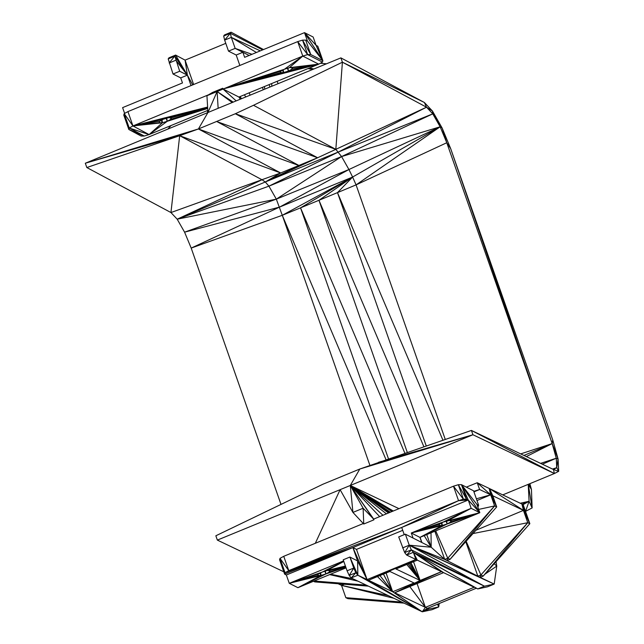 <?xml version="1.0" encoding="UTF-8"?>
<svg xmlns="http://www.w3.org/2000/svg" width="644" height="644" viewBox="0 0 644 644"><rect width="100%" height="100%" fill="white"/><g stroke="black" fill="none" stroke-linecap="round" stroke-linejoin="round"><path stroke-width="0.97" d="M250.073 95.183L249.236 92.8M477.792 506.917L478.637 505.266L476.906 504.389L479.82 512.705L419.944 537.386L411.299 533.007L471.175 508.325L479.82 512.705L447.129 523.975L442.283 525.464L439.119 525.512L439.53 524.095L443.233 522.051L479.82 512.705L468.26 500.018L401.711 527.444L404.239 534.649M426.763 534.576L431.198 547.239L421.715 542.441L419.944 537.386L442.283 525.464L411.299 533.007L443.233 522.051L471.175 508.325L468.26 500.018L466.53 499.14L463.398 499.181L458.544 500.67L288.77 570.648L285.042 572.701L284.624 574.118L286.355 574.995L289.269 583.311L343.622 560.908M446.131 521.157L447.129 523.975L450.824 521.93L479.82 512.705L461.466 484.666L466.53 499.14L458.327 484.715L463.398 499.181L453.481 486.196L458.544 500.67L401.711 527.444L286.355 574.995M439.119 525.512L411.299 533.007L413.07 538.062L405.382 534.174L398.708 536.919L404.673 552.6L406.67 555.072L415.895 559.467L367.088 579.592L357.855 575.197L355.866 572.717L353.757 568.056L349.901 557.044L357.589 560.932L352.904 547.561L288.77 570.648L280.011 558.34L285.042 572.701L352.904 547.561L284.624 574.118L279.577 559.708L280.011 558.34L283.738 556.303L288.77 570.648L401.711 527.444M458.544 500.67L468.26 500.018L461.466 484.666L458.327 484.715L453.481 486.196L373.681 519.088L350.296 485.471L363.119 508.229L373.681 519.088M439.2 603.525L438.709 606.946L428.944 609.047L422.271 611.8L351.189 577.942L349.193 575.47L347.084 570.801L343.228 559.789L349.901 557.044L357.855 575.197L351.189 577.942L355.866 572.717L349.193 575.47L353.757 568.056L347.084 570.801M413.529 561.713L420.105 580.461L441.478 571.655L474.209 587.239L425.394 607.364L394.756 592.77L443.563 572.645L413.343 552.327L484.425 586.185L494.19 584.076L496.749 566.108L496.041 561.689M473.952 491.879L479.611 489.512L490.712 494.801L494.608 505.934L496.701 506.925L450.1 559.306L447.097 560.618L444.714 559.419L434.845 531.244M280.945 504.236L191.196 248.085L184.578 232.17L177.18 219.185L170.942 212.552L280.663 172.97L317.605 157.748L235.342 113.747L253.486 105.286L335.83 149.344L426.521 107.202L432.776 113.851L440.15 126.796L446.775 142.735L552.182 443.579L556.271 458.238L556.738 467.681L553.47 469.508L471.424 430.434L359.819 469.017L322.91 484.232L215.845 535.784L217.358 540.099L283.811 571.8M217.358 540.099L340.104 489.673L352.928 512.423L363.119 508.229L363.747 524.023L373.939 519.821L350.296 485.471L472.938 434.748L554.379 473.533L558.686 471.319L558.074 458.963L556.271 458.238L542.345 464.211M315.319 543.294L340.104 489.673L350.296 485.471L398.974 508.663M502.755 494.89L554.379 473.533L471.424 430.434L472.938 434.748L378.559 462.271M552.528 469.065L556.738 467.681L552.56 469.082M253.486 105.286L342.407 62.194L340.893 57.88L424.372 102.485L432.454 111.042L442.106 127.971L450.695 148.667L552.737 439.908L558.074 458.963L556.738 467.681L558.686 471.319L553.47 469.508L554.379 473.533M369.906 465.387L282.281 215.289L191.196 248.085L279.593 207.078L184.578 232.17L276.324 199.141L177.18 219.185L265.296 181.986L335.83 149.344L342.407 62.194L426.521 107.202L338.366 152.008L432.776 113.851L341.578 156.556L440.15 126.796L356.076 184.876L446.775 142.735L450.695 148.667L552.182 443.579L526.325 456.588M123.785 115.067L129.235 128.011L124.203 113.65L123.785 115.067L128.832 129.476L129.235 128.011L144.248 136.037L128.832 129.476L141.092 136.037L144.248 136.037L149.102 134.58L132.954 125.934L127.931 111.597L297.713 41.61L302.559 40.129L305.691 40.089L307.421 40.958L304.507 32.651L244.631 57.332L242.86 52.277L236.195 55.022L228.507 51.134L235.173 48.389L249.164 55.465M191.035 85.58L187.38 75.147L179.692 71.259L173.027 74.004L180.706 77.892L182.477 82.947L122.602 107.629L124.63 113.416M86.827 167.545L179.684 135.707L170.942 212.552L86.827 167.545L85.314 163.23L207.956 112.507L206.933 95.723L217.117 91.529L222.727 88.244L206.933 95.723L212.536 92.438L222.727 88.244L222.985 88.977L289.398 67.668L292.561 67.62L292.143 69.037L288.44 71.082L283.602 72.563L280.438 72.619L280.848 71.202L284.551 69.158L302.777 56.084L307.631 54.603L310.762 54.555L305.691 40.089M207.827 110.374L149.102 134.58L129.235 128.011L132.954 125.934L124.203 113.65L127.931 111.597M233.2 102.122L217.117 91.529L207.956 112.507L218.147 108.305L217.117 91.529L302.777 56.084L297.713 41.61L307.631 54.603L302.559 40.129L310.762 54.555L322.869 60.681L317.798 46.215L316.067 45.338L313.153 37.022L304.507 32.651L322.869 60.681L322.451 62.106L318.732 64.159L238.932 97.051L240.333 99.192M161.515 120.235L162.401 122.754L159.221 122.763L159.615 121.289L163.335 119.221L168.189 117.755L171.344 117.763L170.942 119.229L167.247 121.289L162.401 122.754L132.954 125.934L208.551 94.781M179.692 71.259L174.87 56.157L168.205 58.902L168.953 57.815L175.619 55.07L185.086 60.134L225.778 43.357M269.103 84.614L269.949 87.02M278.039 83.704L277.186 81.281M263.283 89.766L262.438 87.359M207.827 112.555L207.159 110.647M437.791 604.104L438.709 606.946L432.044 609.691L422.271 611.8L368.513 580.268L389.886 571.461L414.036 582.965L392.663 591.772L367.088 579.592L357.589 560.932L357.855 575.197L422.271 611.8L367.088 579.592L356.502 549.388L352.904 547.561L367.088 579.592M344.298 584.237L341.529 585.372L345.844 597.688L401.824 602.06M368.392 586.137L314.787 581.91L313.459 581.274M338.132 583.754L341.529 585.372L388.316 595.628M173.027 74.004L168.205 58.902L175.619 55.07L187.38 75.147L175.836 60.246L169.163 62.991L175.619 55.07M193.627 84.517L185.086 60.134L187.38 75.147L192.701 84.895M228.507 51.134L224.651 40.121L231.317 37.376L230.351 33.287L224.651 40.121L223.685 36.032L231.099 32.2L230.351 33.287L223.685 36.032L224.434 34.953L231.099 32.2L263.517 49.548M239.85 65.463L236.195 55.022M239.085 96.986L241.959 98.524M292.561 67.62L318.732 64.159L302.777 56.084L289.398 67.668L318.732 64.159L222.985 88.977L238.932 97.051M291.651 67.636L292.143 69.037L318.732 64.159L288.44 71.082L287.449 68.264M282.748 70.148L283.602 72.563L222.985 88.977L236.171 100.899M340.893 57.88L218.147 108.305M207.706 108.425L167.247 121.289L166.216 118.351M207.69 108.103L170.942 119.229L170.427 117.755M386.03 459.711L282.281 215.289L276.324 199.141L268.926 186.156L177.18 219.185L262.028 179.765L179.684 135.707L198.424 128.961L235.342 113.747L335.83 149.344L341.578 156.556L348.935 169.533L440.15 126.796L442.106 127.971L446.775 142.735M348.935 169.533L352.606 177.044L279.593 207.078L348.935 169.533L276.324 199.141L341.578 156.556L268.926 186.156L265.296 181.986L299.202 165.629L216.988 121.636L317.605 157.748M268.926 186.156L338.366 152.008L265.296 181.986L280.663 172.97L198.424 128.961L207.956 112.507M540.582 463.374L556.271 458.238M520.69 453.899L552.182 443.579L558.074 458.963M523.934 455.445L552.182 443.579L552.737 439.908M388.493 458.866L300.539 207.851L282.281 215.289L352.606 177.044L337.48 192.62L356.076 184.876L445.262 439.409M356.076 184.876L352.606 177.044L318.957 200.284L300.539 207.851L352.606 177.044L440.15 126.796L432.454 111.042L432.776 113.851M472.938 434.748L359.819 469.017L350.296 485.471L352.928 512.423L363.747 524.023M522.123 504.115L529.078 501.29L520.271 503.23M466.32 487.13L477.236 482.742L489.174 488.426L490.712 494.801L496.701 506.925L489.174 488.426L496.701 506.925L492.797 495.791L523.443 510.386L489.561 488.611L523.137 504.614L529.078 501.29L528.241 484.344M473.767 491.356L479.611 489.512L477.236 482.742L490.712 494.801L476.987 500.541M475.932 530.262L523.443 510.386L521.906 504.002L529.843 523.701L523.443 510.386L527.758 522.711L529.843 523.701L523.137 504.614L525.528 511.384L532.129 507.931L531.453 489.553L529.867 483.676M466.143 541.274L480.907 574.963L480.239 577.394L477.856 576.187L480.907 574.963L483.241 576.074L529.843 523.701L525.536 511.4M480.907 574.963L527.758 522.711L483.241 576.074L480.239 577.394L494.19 584.076L409.238 545.186L411.347 549.855L413.343 552.327L477.751 588.93L484.425 586.185L411.347 549.855L406.67 555.072L413.343 552.327L415.895 559.467L441.478 571.655L413.343 552.327L417.32 560.151L395.947 568.958L420.105 580.461L394.756 592.77L441.478 571.655M465.773 541.685L477.856 576.187L447.097 560.618L447.765 558.195L494.608 505.934L450.1 559.306L447.765 558.195L444.714 559.419L431.198 547.239L431.013 532.821M260.305 50.868L231.317 37.376L235.173 48.389L251.965 54.305M428.671 607.864L428.944 609.047L427.479 608.355L476.294 588.238L477.751 588.93L487.524 586.821L494.19 584.076M402.572 547.931L409.238 545.186L404.673 552.6L411.347 549.855M420.081 537.329L421.901 542.538M417.062 583.569L425.394 607.364L422.271 611.8L427.479 608.355L425.394 607.364L409.793 586.563M386.094 573.023L392.663 591.772L422.271 611.8L392.663 591.772L377.481 576.573M363.288 523.524L283.738 556.303M476.906 504.389L461.466 484.666L473.565 490.792L478.637 505.266L477.389 505.749M441.172 523.186L442.283 525.464L441.438 523.041M450.333 520.529L450.824 521.93L451.243 520.513L448.079 520.561L471.175 508.325M346.053 567.839L297.914 587.682L289.269 583.311L326.806 570.552L329.969 570.504L329.559 571.92L325.856 573.965L321.01 575.446L317.846 575.503L318.265 574.078L343.751 561.286M324.858 571.148L325.856 573.965L297.914 587.682L321.01 575.446L289.269 583.311L317.846 575.503M345.691 566.825L329.559 571.92L329.06 570.512M320.165 573.031L321.01 575.446L320.656 572.758M314.079 581.025L366.203 585.098M403.675 602.945L345.844 597.688L347.937 598.679L404.021 603.106M262.028 179.765L265.296 181.986L335.83 149.344M407.298 452.418L318.957 200.284L337.48 192.62L442.935 440.206M426.231 445.93L337.48 192.62M171.038 125.532L167.851 129.09M326.516 63.788L320.326 63.273M180.706 77.892L187.38 75.147L174.87 56.157M405.382 534.174L409.238 545.186L444.714 559.419M402.725 530.334L356.502 549.388M240.059 96.584L240.937 97.977M244.366 94.805L245.807 96.938M446.614 521.012L447.129 523.975L419.944 537.386M439.53 524.095L411.299 533.007M468.26 500.018L463.398 499.181M285.042 572.701L279.577 559.708M438.709 606.946L437.542 604.209M428.518 607.928L428.944 609.047L428.526 607.928M480.239 577.394L409.238 545.186L431.198 547.239L424.195 535.631M393.267 511.014L350.296 485.471L379.678 516.617M166.707 118.206L167.247 121.289L149.102 134.58L162.401 122.754L161.242 120.388M163.335 119.221L132.954 125.934L159.221 122.763M271.857 86.24L271.655 83.559M264.418 86.538L264.781 89.146M342.495 584.092L341.529 585.372L393.862 598.268M330.557 574.231L353.033 578.819M329.648 574.601L357.879 581.13M230.351 33.287L262.639 49.91M231.317 37.376L256.401 52.478M304.507 32.651L316.067 45.338L322.869 60.681L307.421 40.958M240.373 99.176L238.972 97.027M240.84 98.983L239.005 97.019L240.832 98.983M318.732 64.159L283.602 72.563L282.491 70.293M280.848 71.202L222.985 88.977L280.438 72.619M283.247 69.874L283.602 72.563M287.932 68.119L288.44 71.082M217.117 91.529L232.234 102.517M280.663 172.97L179.684 135.707L85.314 163.23L198.424 128.961L299.202 165.629M207.642 107.315L168.189 117.755L132.954 125.934L207.626 107.065M207.658 107.62L171.344 117.763M132.954 125.934L159.615 121.289M162.03 119.945L162.401 122.754M342.407 62.194L424.372 102.485L426.521 107.202L432.454 111.042M392.872 511.175L350.296 485.471L393.234 511.022M391.987 511.537L350.296 485.471L392.116 511.489M390.248 512.254L350.296 485.471L390.336 512.221M388.686 512.898L350.296 485.471L389.717 512.471M386.4 513.84L350.296 485.471L388.517 512.97M350.296 485.471L382.963 515.256M522.195 504.147L529.078 501.29L532.129 507.931L528.265 484.336M522.252 504.18L529.078 501.29L522.574 504.333L529.078 501.29L525.552 511.392L523.137 504.614M528.338 484.304L531.453 489.553L529.545 483.805M472.994 533.562L527.758 522.711M489.561 488.611L492.797 495.791M478.669 509.412L494.608 505.934M435.714 530.881L447.765 558.195M476.367 498.794L490.712 494.801M494.246 563.709L496.749 566.108L484.916 574.198M409.238 545.186L484.425 586.185M413.343 552.327L476.294 588.238L413.343 552.327M312.59 69.512L308.033 68.562M313.886 68.972L309.523 67.95M415.895 559.467L395.947 568.958L415.895 559.467L368.513 580.268M410.896 562.8L420.105 580.461L394.756 592.77M410.647 562.896L420.105 580.461L409.487 563.379M408.151 563.927L420.105 580.461L406.791 564.49M349.901 557.044L355.866 572.717M383.43 574.118L392.663 591.772L379.928 575.559M392.663 591.772L383.462 574.102M477.768 506.852L478.218 506.683M442.283 525.464L441.929 522.767M479.82 512.705L451.243 520.513M318.265 574.078L289.269 583.311M343.816 561.471L326.806 570.552L345.409 566.02M345.514 566.309L329.969 570.504M345.796 567.114L325.856 573.965L325.333 571.003M319.899 573.176L321.01 575.446M314.039 581.033L367.974 585.943M318.957 200.284L423.881 446.735M300.539 207.851L404.891 453.247M307.631 54.603L322.451 62.106M421.715 542.441L413.07 538.062"/></g></svg>
